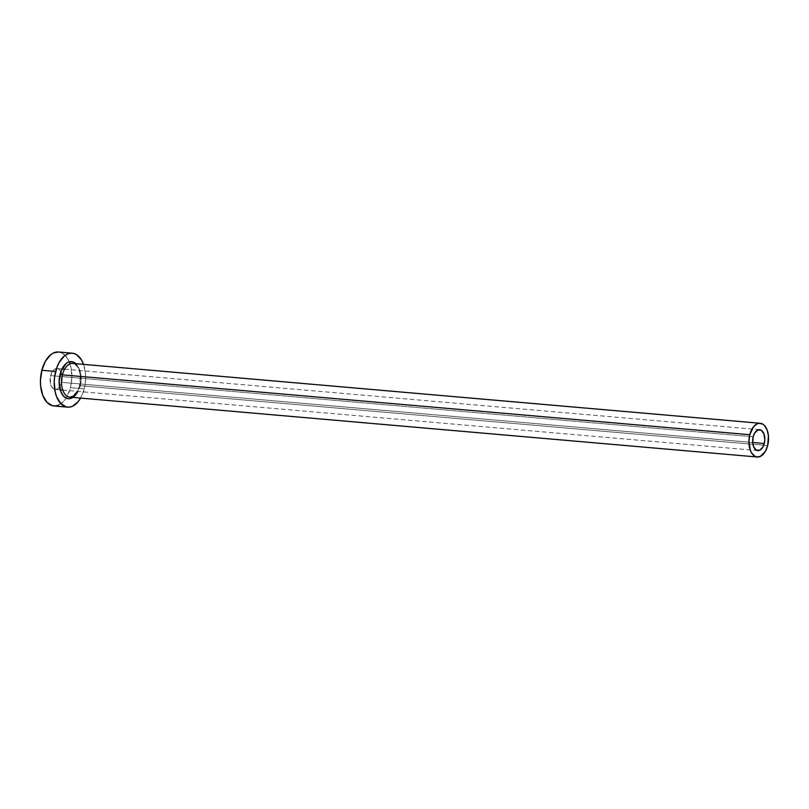 <?xml version="1.0" encoding="UTF-8"?>
<svg xmlns="http://www.w3.org/2000/svg" width="809" height="809" viewBox="0 0 809 809"><rect width="100%" height="100%" fill="white"/><g stroke="black" fill="none" stroke-linecap="round" stroke-linejoin="round"><path stroke-width="0.61" stroke-dasharray="4.04 3.03" d="M50.623 375.609L753.179 436.769L50.623 375.609L52.959 370.674L55.184 368.864L57.56 368.601L59.724 369.915L61.342 372.605L62.182 376.276L61.706 382.344A10.497 6.047 95 0 0 57.075 368.53A10.497 6.047 95 0 0 50.623 375.609A10.497 6.047 95 0 0 55.255 389.432A10.497 6.047 95 0 0 61.706 382.344L60.321 385.883L58.299 388.371L55.952 389.422L53.637 388.886L51.705 386.844L50.461 383.608L50.623 375.609M752.683 442.493L61.706 382.344L752.683 442.493M79.778 386.156L80.748 378.966L80.071 371.968L77.846 366.224L75.864 363.706A18.617 10.729 -85 0 1 79.778 386.156L77.32 392.426L72.931 397.421M69.847 397.158A16.918 9.759 95 0 0 80.263 385.731A16.918 9.759 95 0 0 73.346 363.514M80.263 385.731L767.67 445.567L80.263 385.731A16.918 9.759 95 0 0 72.79 363.443C79.08 365.476 81.325 372.949 79.515 385.853L77.411 391.364M53.819 405.946A27.071 15.604 95 0 0 66.105 398.109A27.071 15.604 95 0 0 70.474 387.673L84.247 388.866A27.071 15.604 -85 0 1 80.607 398.089L84.247 388.866L70.474 387.673A27.071 15.604 95 0 0 69.261 361.856A27.071 15.604 95 0 0 58.511 352.006M83.549 364.374A27.071 15.604 -85 0 1 84.247 388.866L85.248 383.709L85.461 373.202L83.307 363.747M58.693 405.066L64.447 400.415L66.894 396.794L70.474 387.673L71.88 377.227L70.889 367.043L67.663 358.68L62.687 353.412L58.582 352.006M759.641 429.68L64.609 369.177M62.02 368.955L57.075 368.53M757.79 450.583L62.789 390.09M60.2 389.857L55.255 389.432"/><path stroke-width="1.21" d="M753.179 436.769A10.497 6.047 -85 0 1 759.641 429.68A10.497 6.047 -85 0 1 764.272 443.504L752.683 442.493L764.272 443.504L762.887 447.043L759.712 450.249L756.203 450.047L753.543 446.507L752.714 442.847L753.179 436.769L754.575 433.23L757.75 430.024L761.249 430.226L763.908 433.766L764.818 439.459L764.272 443.504A10.497 6.047 -85 0 1 757.821 450.593A10.497 6.047 -85 0 1 753.179 436.769M73.346 363.514A16.918 9.759 95 0 0 62.374 374.86L60.099 374.203A18.617 10.729 -85 0 1 75.864 363.706M760.197 423.279L72.79 363.443A16.918 9.759 95 0 0 62.374 374.86A16.918 9.759 95 0 0 69.847 397.158L757.264 456.994A16.918 9.759 -85 0 1 749.781 434.706L62.374 374.86L749.781 434.706A16.918 9.759 -85 0 1 760.197 423.279A16.918 9.759 -85 0 1 767.67 445.567A16.918 9.759 -85 0 1 757.264 456.994M72.284 353.199L58.511 352.006A27.071 15.604 95 0 0 41.856 370.289A27.071 15.604 95 0 0 53.819 405.946L67.592 407.149A27.071 15.604 -85 0 1 55.629 371.483L41.856 370.289L55.629 371.483A27.071 15.604 -85 0 1 72.284 353.199A27.071 15.604 -85 0 1 83.549 364.374L81.436 359.884L76.461 354.605L73.538 353.402L70.484 353.23L67.41 354.089L64.427 355.95L59.219 362.361L57.176 366.659L54.638 376.64L54.223 381.929L55.214 392.112L56.569 396.612L60.756 403.56L66.338 406.947L69.392 407.129L72.476 406.27L78.22 401.608L80.667 397.988M80.607 398.089A27.071 15.604 -85 0 1 67.592 407.149M73.73 396.835L69.564 398.706L67.46 398.584L63.628 396.248L60.746 391.475L59.138 381.383L61.171 370.886L66.156 363.524L68.199 362.24L72.416 361.765L76.258 364.101M58.582 352.006L53.637 352.886L50.654 354.747L45.435 361.158L41.856 370.289L40.45 380.736L40.642 385.954L42.796 395.409L46.983 402.366L52.565 405.754L55.619 405.926L58.693 405.066M767.67 445.567L768.429 435.778L767.084 429.862L764.465 425.524L762.806 424.159L759.064 423.289L757.143 423.835L753.553 426.737L749.781 434.706L748.901 441.239L750.368 450.411L751.541 452.828L754.655 456.114L756.476 456.873L760.308 456.448L765.435 451.27L767.67 445.567M76.734 393.376A18.617 10.729 -85 0 1 63.324 395.914A18.617 10.729 -85 0 1 60.099 374.203L62.374 374.86A16.918 9.759 95 0 0 69.291 397.077A16.918 9.759 95 0 0 77.381 392.486M64.609 369.177L62.02 368.955M69.847 397.158L73.336 396.157L77.411 391.364M62.789 390.09L60.2 389.857"/></g></svg>
